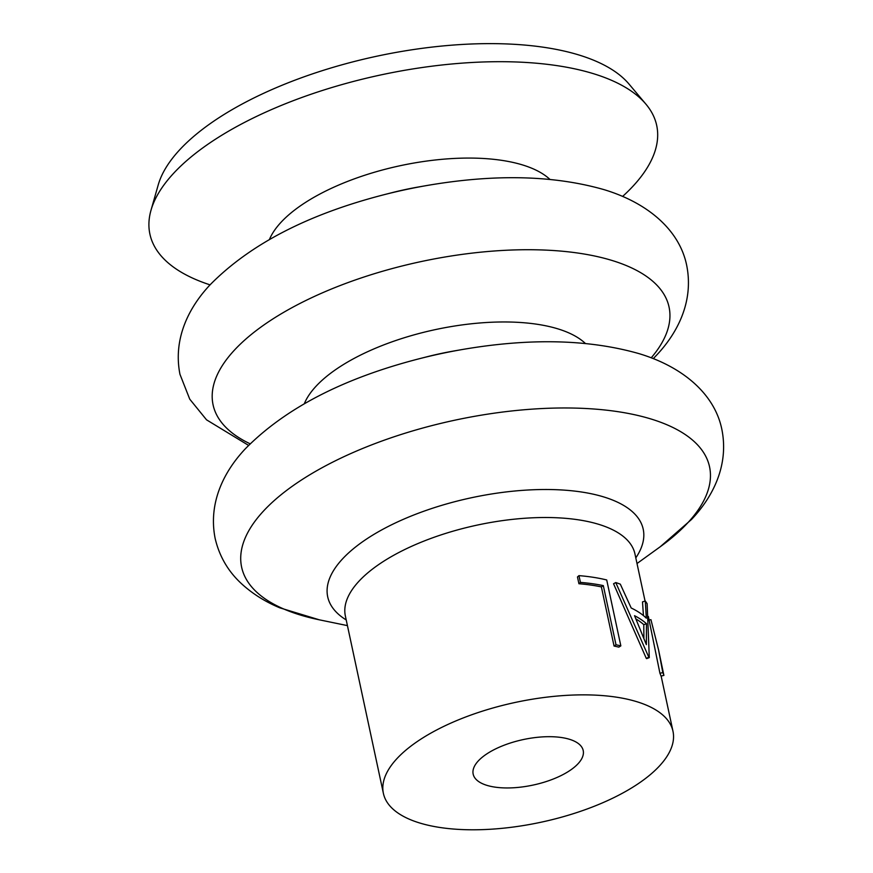 <?xml version="1.0" encoding="UTF-8"?>
<svg xmlns="http://www.w3.org/2000/svg" width="873" height="873" viewBox="0 0 873 873"><rect width="100%" height="100%" fill="white"/><g stroke="black" fill="none" stroke-linecap="round" stroke-linejoin="round"><path stroke-width="1.31" d="M622.635 196.414A259.15 107.204 167.9 0 0 633.078 186.113A259.15 107.204 167.9 0 0 645.955 104.193L628.996 84.048A246.502 101.977 167.9 0 0 414.937 49.335A246.502 101.977 167.9 0 0 179.62 149.883A246.502 101.977 167.9 0 0 158.199 184.978L150.985 210.306A259.15 107.204 167.9 0 0 210.055 284.86M645.955 104.193A259.15 107.204 167.9 0 0 420.906 67.701A259.15 107.204 167.9 0 0 173.509 173.411A259.15 107.204 167.9 0 0 150.985 210.306M478.284 760.94A56.276 23.276 167.9 0 0 473.166 774.122A56.276 23.276 167.9 0 0 518.431 787.381A56.276 23.276 167.9 0 0 578.079 763.7A56.276 23.276 167.9 0 0 583.208 750.529A56.276 23.276 167.9 0 0 537.943 737.259A56.276 23.276 167.9 0 0 478.284 760.94M663.895 675.407A151.051 62.485 167.9 0 0 662.803 672.57L658.569 649.927L663.895 675.407L661.014 676.073A148.083 61.263 167.9 0 0 659.933 673.301L648.366 616.491M645.3 601.039A151.051 62.485 167.9 0 1 647.133 603.734L649.294 657.598L646.697 658.624A148.083 61.263 167.9 0 0 646.271 658.34L613.555 583.753L615.771 582.553A151.051 62.485 167.9 0 1 620.321 584.168L631.201 608.001A151.051 62.485 167.9 0 1 646.326 618.182L645.3 601.039L642.506 601.879L643.445 615.607M578.963 575.634A151.051 62.485 167.9 0 1 606.713 579.967L620.845 645.878L618.804 647.122A148.083 61.263 167.9 0 0 614.057 646.042L601.377 586.896A148.083 61.263 167.9 0 0 578.919 583.731L577.468 576.977L578.963 575.634L580.414 582.4L578.919 583.731M659.486 765.948A148.083 61.263 167.9 0 0 672.985 731.279A148.083 61.263 167.9 0 0 553.853 696.37A148.083 61.263 167.9 0 0 396.877 758.692A148.083 61.263 167.9 0 0 383.389 793.361A148.083 61.263 167.9 0 0 502.521 828.281A148.083 61.263 167.9 0 0 659.486 765.948M662.803 672.57L659.933 673.301M658.569 649.927L650.942 619.666L648.039 620.136M649.294 657.598A151.051 62.485 167.9 0 0 648.857 657.314L646.271 658.34M648.857 657.314L615.771 582.553M634.54 615.694L646.358 644.634L646.478 623.726A151.051 62.485 167.9 0 0 634.54 615.694M643.892 638.349L643.783 624.664L646.478 623.726M643.783 624.664A148.083 61.263 167.9 0 0 635.915 618.924M620.845 645.878A151.051 62.485 167.9 0 0 616 644.776L614.057 646.042M616 644.776L603.319 585.619L601.377 586.896M603.319 585.619A151.051 62.485 167.9 0 0 580.414 582.4M660.228 546.76L691.514 519.468C712.215 497.632 729.119 466.16 721.916 429.702C715.009 394.814 683.865 367.195 639.298 353.718C588.86 339.27 529.671 337.895 461.752 349.615A233.167 96.456 167.9 0 0 419.607 358.65C343.515 378.173 285.493 408.149 245.531 448.58C224.841 470.405 207.927 501.866 215.129 538.346C219.298 556.243 228.104 571.368 241.548 583.742C252.515 593.782 265.305 601.824 279.895 607.859L319.376 619.83A239.278 98.987 167.9 0 1 263.428 511.12A239.278 98.987 167.9 0 1 576.366 408.127A239.278 98.987 167.9 0 1 687.749 522.84A239.278 98.987 167.9 0 1 660.228 546.76L637.017 563.521M653.299 358.617L656.343 355.42C677.033 333.595 693.948 302.134 686.745 265.654C679.838 230.767 648.694 203.147 604.138 189.67C553.689 175.222 494.511 173.847 426.581 185.567A233.167 96.456 167.9 0 0 384.436 194.603C308.344 214.125 250.322 244.102 210.36 284.533C189.67 306.358 172.756 337.818 179.958 374.299L189.747 399.168L206.53 419.826L248.576 445.383M426.581 185.567L418.942 186.898A149.338 61.787 167.9 0 0 391.944 192.682L384.436 194.603M461.752 349.615L454.113 350.946A149.338 61.787 167.9 0 0 427.115 356.741L419.607 358.65M549.881 179.369A149.163 61.71 167.9 0 0 418.8 162.225A149.163 61.71 167.9 0 0 280.953 222.375A149.163 61.71 167.9 0 0 269.43 239.497M651.236 357.81A233.167 96.456 167.9 0 0 535.509 249.787A233.167 96.456 167.9 0 0 234.324 350.237A233.167 96.456 167.9 0 0 250.125 443.8M585.357 343.449A149.338 61.787 167.9 0 0 454.189 326.087A149.338 61.787 167.9 0 0 315.95 386.346A149.338 61.787 167.9 0 0 304.328 403.697M635.806 557.858A161.33 66.741 167.9 0 0 544.425 489.502A161.33 66.741 167.9 0 0 342.402 559.047A161.33 66.741 167.9 0 0 346.21 619.939M645.071 601.104L634.955 553.929A148.083 61.263 167.9 0 0 515.834 519.02A148.083 61.263 167.9 0 0 358.858 581.342A148.083 61.263 167.9 0 0 345.37 616.011L383.389 793.361M661.134 676.04L672.985 731.279M347.421 625.614L319.376 619.83"/></g></svg>
